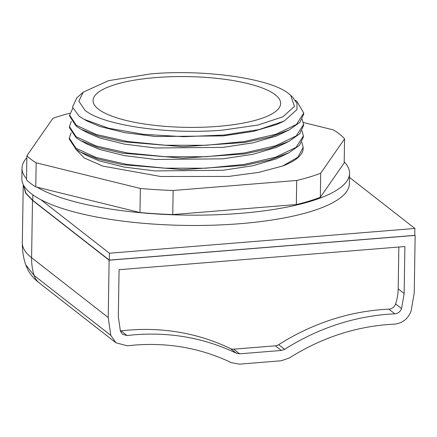 <?xml version="1.0" encoding="UTF-8"?>
<svg xmlns="http://www.w3.org/2000/svg" width="437" height="437" viewBox="0 0 437 437"><rect width="100%" height="100%" fill="white"/><g stroke="black" fill="none" stroke-linecap="round" stroke-linejoin="round"><path stroke-width="0.66" d="M36.156 162.81A163.788 44.323 -179.1 0 1 30.514 158.964A163.788 44.323 -179.1 0 1 26.886 155.769L26.51 179.847A163.788 44.323 0.9 0 0 30.137 183.043A163.788 44.323 0.9 0 0 35.779 186.889L36.156 162.81L140.353 188.456L139.977 212.535L35.779 186.889M26.526 178.793A163.788 44.323 -179.1 0 1 22.014 168.201L21.85 178.52A163.788 44.323 0.9 0 0 31.202 193.613A163.788 44.323 0.9 0 0 40.881 199.731L109.408 253.225L414.893 228.464L414.779 235.346L109.299 260.102L32.77 200.354L25.92 193.165L23.527 185.07M22.014 168.201A163.788 44.323 -179.1 0 1 26.859 157.757M25.641 264.68L34.179 275.561A17.868 16.196 128 0 0 39.254 282.925L115.881 342.75L127.216 345.804L134.525 345.077C169.048 342.422 201.342 348.289 231.402 362.683L239.481 364.152L281.188 360.771L289.332 357.985C319.928 338.68 352.49 327.553 387.018 324.609L394.928 324.117C402.734 323.058 408.125 318.699 411.097 311.046L414.249 292.73L415.15 235.396L414.784 235.111M278.659 344.689L284.607 349.338C316.732 329.061 350.922 317.382 387.177 314.29L394.846 313.81C398.069 313.466 400.308 311.718 401.559 308.566L404.143 293.549L398.189 288.901A48.84 44.263 -52 0 1 395.605 303.923A7.145 6.479 -52 0 1 388.897 309.167A224.989 203.915 128 0 0 381.228 309.647A224.989 203.915 128 0 0 278.659 344.689A7.145 6.479 -52 0 1 275.397 345.804L233.697 349.185A7.145 6.479 -52 0 1 230.463 348.6A224.989 203.915 128 0 0 128.735 330.11A224.989 203.915 128 0 0 121.06 330.875A7.145 6.479 -52 0 1 120.312 330.918M121.06 330.875L127.014 335.523L134.683 334.758C170.938 331.967 204.849 338.134 236.412 353.243L230.463 348.6M69.248 138.032L69.232 139.042L75.923 149.197L80.566 152.114L98.117 159.106L122.251 164.64L182.71 169.665L244.217 165.426L269.591 160.024L288.748 152.868L299.58 145.226L303.36 136.983L303.376 135.978L296.111 147.351L275.556 157.205L244.207 164.421L205.843 168.207L165.12 168.169L126.959 164.405L95.982 157.435L75.94 148.187L69.248 138.032L71.138 132.832M69.428 126.566L69.412 127.577L76.104 137.726L80.747 140.648L98.298 147.64L122.431 153.174L182.89 158.199L244.398 153.961L269.771 148.558L288.928 141.402L299.76 133.76L303.54 125.517L303.557 124.512L296.291 135.885L275.736 145.74L244.387 152.955L206.024 156.741L165.301 156.703L127.14 152.939L96.162 145.969L76.114 136.721L69.428 126.566L71.318 121.366M69.609 115.1L69.592 116.105L76.284 126.26L80.927 129.183L98.478 136.175L122.611 141.708L183.07 146.734L244.578 142.495L269.951 137.092L289.108 129.936L299.94 122.294L303.72 114.052L303.737 113.046L296.472 124.419L275.916 134.274L244.567 141.49L206.204 145.275L165.481 145.237L127.32 141.473L96.342 134.503L76.295 125.255L69.609 115.1L72.733 108.414M282.548 166.06C294.909 161.319 301.732 155.993 303.016 150.071L303.196 147.444L297.837 157.244L282.548 166.06L258.535 172.407L228.414 176.455L160.619 176.488L102.69 166.076L84.243 157.959L75.464 148.853M301.841 142.189L303.191 147.444M302.022 130.723L303.376 135.978M302.202 119.257L303.557 124.512M295.374 100.302L297.062 101.635L303.737 113.046M84.947 110.239L78.807 101.144L83.259 92.131L108.529 80.681L150.858 73.869C204.822 69.068 270.94 78.584 288.775 93.72L290.72 95.386L294.434 106.388L282.968 116.766L257.934 125.053L222.865 130.089C168.9 134.891 102.777 125.375 84.947 110.239M83.259 92.131L76.803 97.91L72.455 107.125L79.299 116.362L83.899 119.241L108.545 128.21L143.385 134.312L183.72 136.705L224.148 135.038L258.95 129.603L284.143 121.082L296.942 109.594L297.023 103.487L292.872 97.44L290.72 95.386M98.423 109.146A93.808 25.384 0.9 0 0 202.511 127.238A93.808 25.384 0.9 0 0 280.652 103.454A93.808 25.384 0.9 0 0 275.299 94.813A93.808 25.384 0.9 0 0 171.206 76.721A93.808 25.384 0.9 0 0 93.065 100.505A93.808 25.384 0.9 0 0 98.423 109.146M284.143 121.082L277.031 124.392L253.405 131.346L223.263 135.902L155.561 136.524L124.632 132.651L99.778 126.468L87.7 121.322L83.899 119.241M289.108 129.942L276.85 135.858L253.225 142.812L223.083 147.367L155.381 147.99L124.452 144.117L99.598 137.934L87.52 132.788L80.927 129.183M288.928 141.408L276.67 147.324L253.045 154.277L222.903 158.833L155.201 159.456L124.272 155.583L99.418 149.399L87.34 144.254L80.747 140.648M288.748 152.874L276.49 158.789L252.865 165.743L222.723 170.299L155.026 170.922L124.092 167.049L99.237 160.865L87.16 155.719L80.566 152.114M320.709 173.21L344.564 138.873L344.187 162.952L320.332 197.289L320.709 173.21A163.788 44.323 -179.1 0 1 296.712 180.47L296.335 204.549L172.757 214.567L173.134 190.488A163.788 44.323 -179.1 0 1 140.353 188.456M303.376 122.513L333.398 129.904A163.788 44.323 -179.1 0 1 344.564 138.873M69.827 113.391L68.991 113.456A163.788 44.323 -179.1 0 0 52.915 118.296L26.886 155.769M173.134 190.488L296.712 180.47M398.189 288.901L398.85 247.025M39.254 282.925L39.254 282.925C34.78 279.543 31.098 275.408 28.214 270.519L25.652 264.724C23.341 257.628 22.232 250.303 22.331 242.754A162.296 43.919 0.9 0 0 31.595 257.71A59.558 53.98 128 0 0 34.179 275.561L110.807 335.387L108.223 317.535L31.595 257.71L32.496 200.375L109.124 260.201L415.15 235.396M127.014 335.523L122.48 334.3L120.448 331.355L118.329 316.716L119.072 269.705L404.881 246.539L404.143 293.549M284.607 349.338L281.352 350.452L239.645 353.833L236.412 353.243M115.881 342.75L110.807 335.387M109.124 260.201L108.223 317.535M23.276 184.567L25.63 193.176L32.496 200.375M109.299 260.102L109.408 253.225M414.893 228.464L349.485 177.4M344.203 161.848A163.788 44.323 -179.1 0 1 349.545 173.347L349.387 183.666A163.788 44.323 -179.1 0 1 224.76 224.705A163.788 44.323 -179.1 0 1 40.881 199.731M349.545 173.347A163.788 44.323 -179.1 0 1 220.658 214.594A163.788 44.323 -179.1 0 1 37.156 187.233M296.335 204.549A163.788 44.323 0.9 0 0 320.332 197.289M139.977 212.535A163.788 44.323 0.9 0 0 172.757 214.567M394.846 313.81L388.897 309.167M239.645 353.833L233.697 349.185M275.397 345.804L281.352 350.452M401.559 308.566L395.605 303.923M32.77 200.354L32.857 194.847M295.357 100.281L296.182 100.925M22.331 242.754L23.227 185.556"/></g></svg>
